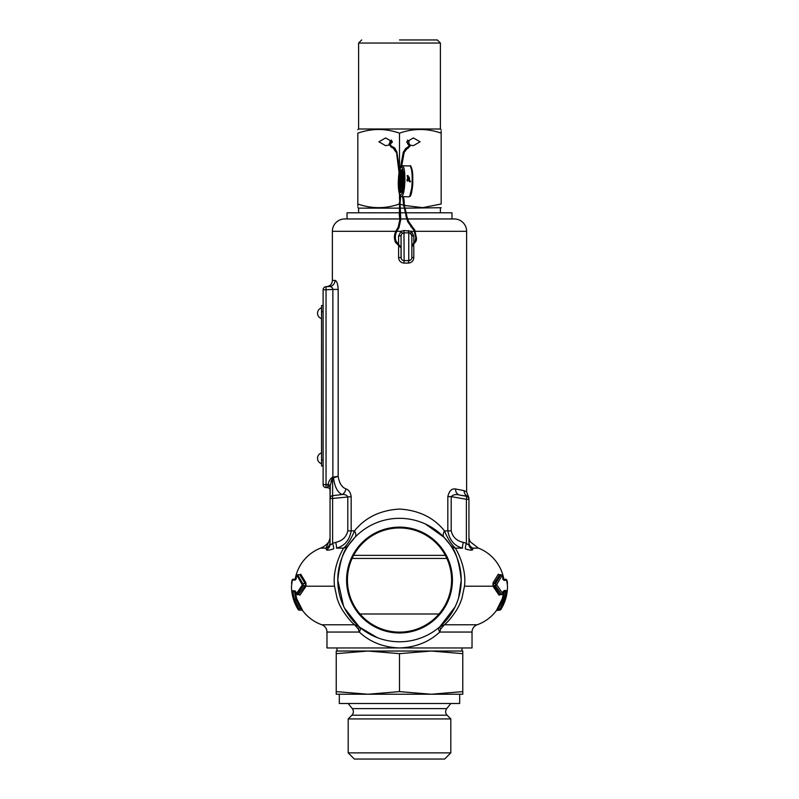 <?xml version="1.0" encoding="UTF-8"?>
<svg xmlns="http://www.w3.org/2000/svg" width="799" height="799" viewBox="0 0 799 799"><rect width="100%" height="100%" fill="white"/><g stroke="black" fill="none" stroke-linecap="round" stroke-linejoin="round"><path stroke-width="1.2" d="M321.538 371.585L321.538 348.823M321.538 351.17L321.568 353.238M321.538 323.765L321.538 319.34M321.568 320.958L321.568 320.189M402.726 172.185L401.927 175.171M408.788 177.987L409.088 177.118L408.788 177.987M407.15 180.884L407.3 179.975L407.15 180.884M407.12 175.78L407.88 176.489L407.999 175.48L407.12 175.78L407.999 175.48M402.736 176.339L402.067 175.171M409.128 181.093L409.847 181.962L410.616 181.453L409.847 181.962M409.587 181.583L410.616 181.453M411.845 245.882L415.27 240.749L415.73 237.323L413.962 230.442L407.78 221.792L408.659 221.513L406.481 215.44M407.78 221.792L405.842 215.68L406.731 215.4L404.344 205.123M412.384 228.444L413.043 227.795L408.659 221.513M415.27 240.749L416.179 240.879L416.539 238.511L415.62 238.372M395.964 241.008L401.048 247.54M400.679 196.294L400.089 203.066L400.728 219.715L399.001 227.625L397.093 230.821C395.245 234.077 394.876 237.483 395.984 241.028L395.106 241.318L395.445 242.347L400.459 247.35M399.001 227.625L398.202 227.156L396.304 230.352C394.316 233.847 393.917 237.503 395.106 241.318L395.115 241.298M400.209 214.871L399.29 214.971L399.81 219.815L398.202 227.156M399.84 195.206L399.29 214.971M401.478 186.317L402.177 190.182M402.706 175.97L402.476 174.811L401.238 175.301L401.398 176.189L402.356 176.399M402.976 179.865L403.994 179.705M402.746 180.184L402.316 187.256L402.746 180.184L403.145 181.493L404.094 181.543M402.786 181.423L402.596 187.625L403.505 187.815M402.986 177.368L403.265 176.399L403.125 178.706L404.024 178.896M403.016 178.666L402.946 176.749M401.148 175.321L401.727 181.483M402.376 176.429L403.395 176.269M401.038 176.349L401.547 184.589L402.147 176.759L402.566 178.087L403.505 178.147M402.147 176.759L401.727 185.787L402.277 185.867M402.197 178.027L401.857 186.946L402.756 187.136M402.806 187.156L401.847 186.956L401.677 186.007M401.557 186.037L400.339 185.458L400.888 184.479L400.619 185.827L401.517 186.017M402.416 187.525L403.026 179.815M400.339 185.458L400.908 175.65M401.727 185.787L401.577 186.576M401.228 178.896L400.928 177.708L401.228 178.896M321.538 350.042L321.568 349.263M321.538 354.606L321.568 355.385M321.538 337.338L321.568 338.167M321.538 318.641A5.643 5.643 0 0 1 321.538 307.845M321.538 307.016L321.538 315.046M321.568 333.123L321.568 331.355L321.568 333.123M321.538 325.523L321.538 331.355M321.568 344.759L321.538 339.935M321.538 442.366L321.568 463.989M321.538 452.893L321.568 452.883A5.643 5.643 0 0 0 321.538 463.7M446.721 708.623A4.934 4.934 0 0 0 447.09 715.205L351.91 715.205A4.934 4.934 0 0 0 352.279 708.623L446.721 708.623L450.836 703.5M450.806 752.878L444.634 759.05L354.366 759.05L348.194 752.878L348.194 718.93L450.806 718.93L450.806 752.878L348.194 752.878M336.229 691.614L336.229 694.241L431.13 694.241L462.771 691.614L462.771 694.241L431.13 694.241L399.5 691.614L367.87 694.241L336.229 691.614L336.229 653.652L367.87 651.035L462.771 651.035L462.771 691.614M339.315 694.241L339.315 703.5L459.685 703.5L459.685 694.241M336.229 653.652L336.229 651.035L367.87 651.035L399.5 653.652L431.13 651.035L462.771 653.652M399.5 653.652L399.5 691.614M399.5 39.95L437.303 39.95L399.5 39.95M389.812 141.793L391.55 140.045M389.123 145.078L385.597 145.658L378.916 141.793L385.597 137.937L392.279 141.793L389.982 144.709M407.45 140.045L409.188 141.793L408.399 143.031M408.938 144.669L406.721 141.793L413.403 137.937L420.084 141.793L413.403 145.658L410.237 145.198M399.86 208.149L404.044 208.149M404.983 208.149L441.168 207.71M404.384 205.463L422.831 207.65L441.168 203.985C441.168 208.869 441.168 208.869 441.168 203.985C441.168 208.869 441.168 208.869 441.168 203.985L441.168 133.163C427.315 128.269 413.423 128.269 399.5 133.163L399.5 169.408M400.009 204.154L403.665 205.263M441.168 129.718L440.389 128.999L358.611 128.999L357.832 129.718M441.168 133.163C441.168 128.269 441.168 128.269 441.168 133.163L441.168 130.996M399.5 194.357L399.5 199.141M399.5 133.163C385.647 128.269 371.755 128.269 357.832 133.163L357.832 203.985C371.685 208.869 385.577 208.869 399.5 203.985M358.611 212.784L358.611 208.149L398.931 208.149M357.832 203.985C357.832 208.869 357.832 208.869 357.832 203.985L357.832 206.152M358.611 208.149L357.832 207.43M357.832 133.163C357.832 128.269 357.832 128.269 357.832 133.163C357.832 128.269 357.832 128.269 357.832 133.163M321.568 317.652L321.568 319.41M321.568 305.528L323.116 305.528L321.568 305.528L321.568 466.017L323.116 466.017L321.568 466.017M321.568 405.682L321.568 404.374L321.538 405.702M321.568 406.022L321.568 405.123L321.568 406.022M321.538 344.129L321.538 346.017M321.568 372.194L321.568 401.148M321.538 394.067L321.538 395.066M321.538 400.509L321.538 401.637M321.538 401.577L321.538 404.374M321.538 441.318L321.568 406.921M321.538 438.651L321.538 440.898M321.538 406.142L321.538 407.69M321.538 332.544L321.538 334.471M321.538 413.862L321.538 412.783M321.538 462.561L321.538 461.472M321.538 346.826L321.538 347.695M321.568 345.108L321.538 348.554M321.568 346.856L321.538 345.288M451.964 218.956L407.85 218.956L454.281 218.956L451.964 218.956L451.964 212.784L405.972 212.784M344.719 218.956L399.71 218.956L344.719 218.956A12.345 12.345 0 0 0 332.374 231.301L395.785 231.301M454.281 218.956A12.345 12.345 0 0 1 466.626 231.301L466.626 491.894L468.943 498.027M440.688 628.983A6.172 1.049 -130.8 0 1 439.84 626.766L439.19 627.325A6.172 2.806 -130 0 0 439.73 632.049L440.688 628.983L444.414 624.778L477.173 624.778C485.013 621.942 491.435 617.188 496.439 610.516L502.132 599.05C503.27 595.045 503.58 592.838 503.05 592.409M472.029 632.049L439.73 632.049C428.943 642.086 415.54 647.39 399.5 647.949L472.029 647.949L472.029 632.049A7.72 7.72 0 0 1 477.173 624.778M326.971 632.049L359.27 632.049C370.037 642.086 383.45 647.38 399.5 647.949L326.971 647.949L326.971 632.049A7.72 7.72 0 0 0 321.827 624.778L354.586 624.778L358.312 628.983L359.27 632.049A6.172 2.806 130 0 0 359.81 627.325L377.228 637.612M325.982 548.124L320.589 548.124A18.517 18.517 0 0 0 328.898 541.672L325.982 548.124L326.342 549.652L325.982 548.124A6.172 6.112 180 0 0 330.057 542.371L330.057 544.139A6.172 6.012 0 0 1 326.342 549.652C326.841 550.511 329.258 550.261 333.602 548.913L330.846 549.682M413.792 245.543L413.792 257.528C413.502 260.873 411.715 262.731 408.429 263.091L403.964 263.091L404.134 260.614L408.758 260.614L404.134 260.614A3.086 3.086 0 0 1 401.048 257.528L401.048 235.925L401.148 258.337M413.792 235.925L411.845 235.925L410.466 233.358L408.758 232.839L408.758 260.614A3.086 3.086 0 0 0 411.845 257.528L411.845 235.925A3.086 3.086 0 0 0 408.758 232.839L404.134 232.839A3.086 3.086 0 0 0 401.048 235.925L398.611 235.925L401.008 231.301L403.964 230.531L411.395 231.301L413.792 235.925L413.792 244.164M446.881 558.441L352.119 558.441M343.55 606.111L337.777 580.044A61.723 61.723 0 0 1 399.5 518.321A61.723 61.723 0 0 1 461.223 580.044A61.723 61.723 0 0 1 399.5 641.777A61.723 61.723 0 0 1 337.777 580.044C339.735 561.927 343.43 550.181 348.833 544.788L354.986 537.288A9.258 4.914 43.8 0 0 354.506 530.876C365.183 517.532 380.154 510.261 399.43 509.063C418.646 510.201 433.667 517.472 444.494 530.876L451.195 530.876C452.673 537.088 456.718 540.913 463.32 542.371L466.386 543.28C467.864 544.778 468.713 545.058 468.943 544.139L468.943 542.371A6.172 6.112 180 0 0 473.018 548.124C469.193 540.384 469.193 540.384 473.018 548.124L478.411 548.124A40.889 40.889 0 0 1 503.819 579.175M320.589 548.124A40.889 40.889 0 0 0 295.181 579.175M472.049 550.102L472.658 549.652C472.159 550.511 469.742 550.261 465.398 548.913L468.174 549.682M295.31 579.075L296.01 578.526M299.855 574.701L300.744 574.211L305.927 582.821L306.037 586.216L299.905 595.205L299.016 594.616A0.929 0.819 -160.1 0 1 299.905 595.205M344.569 608.209L359.16 626.766L354.586 624.778C351.081 621.992 346.956 616.978 342.212 609.747C339.006 604.034 338.996 603.535 337.138 598.581L334.521 586.216C332.344 569.397 340.823 552.638 343.62 548.124C347.665 544.439 351.3 538.686 354.506 530.876L351.17 530.876C349.483 540.274 344.559 546.017 336.399 548.124A6.172 1.039 74.8 0 0 335.68 542.371C342.272 540.923 346.317 537.098 347.805 530.876L351.17 530.876L351.17 496.658C350.521 492.314 348.754 489.727 345.867 488.878C341.782 487.21 339.215 483.035 338.177 476.364L332.863 477.093L332.863 289.418L338.177 289.418L337.897 285.942M400.639 218.956L406.881 218.956L400.639 218.956M347.036 218.956L347.036 212.784L399.091 212.784M400.019 212.784L405.013 212.784M455.6 489.008A6.172 5.134 100 0 0 459.685 495.08C456.189 494.062 453.363 494.571 451.195 496.628L447.83 496.628C449.188 490.826 451.785 488.289 455.6 489.008L464.079 490.636L466.626 491.894M403.964 263.091C400.669 262.721 398.891 260.864 398.611 257.528L398.611 246.462M347.805 530.876L347.805 496.658C346.466 494.931 344.539 494.221 342.012 494.531C337.498 492.334 334.671 486.771 333.513 477.812L338.177 476.364L338.177 289.418C337.817 283.865 336.769 280.839 335.021 280.359L332.374 280.509L332.374 231.301M473.018 548.124L472.658 549.652A6.172 6.012 180 0 1 468.943 544.139L468.444 544.728M458.606 597.832L461.223 580.044C459.275 561.967 455.59 550.211 450.167 544.788L444.014 537.288A9.258 4.914 -43.8 0 1 444.494 530.876C447.7 538.676 451.325 544.429 455.38 548.124C458.157 552.658 466.656 569.327 464.479 586.216L461.862 598.591C460.004 603.545 459.994 604.024 456.798 609.727C452.074 616.948 447.939 621.972 444.414 624.778L439.84 626.766L455.08 606.9M499.665 574.771L493.422 584.678L499.954 594.586L499.095 595.205L492.963 586.216L493.073 582.821L498.256 574.211L499.145 574.701M502.891 578.526L503.69 579.075M444.014 537.288L425.547 524.084M298.486 594.586L304.938 585.777L305.578 584.678L305.098 583.57A0.929 0.769 137.5 0 0 305.927 582.821M297.757 574.771L303.27 584.678L303.171 585.777L297.058 594.576M499.095 595.205A0.929 0.819 -19.9 0 1 499.954 594.586L501.622 594.586L502.791 593.687L496.648 584.628L502.102 575.57L503.879 580.344L506.716 580.344L507.515 586.216C507.475 594.626 505.238 602.406 500.813 609.557L499.765 610.136M295.75 579.325A0.929 0.899 90 0 0 295.141 580.074L296.968 575.37L302.342 584.928L296.269 593.917L294.941 590.791L292.634 590.791C291.925 591.39 292.274 594.326 293.702 599.62L298.387 609.707A0.929 0.929 -90 0 0 299.166 610.136L301.932 610.136A0.929 0.929 -90 0 1 302.671 610.516L301.822 610.136M298.387 609.707L298.277 609.707C293.792 602.516 291.525 594.686 291.485 586.216L292.314 580.074L295.141 580.074M445.353 555.355L353.647 555.355M438.991 613.992L360.009 613.992M452.414 580.044A52.914 52.914 0 0 1 399.5 632.958A52.914 52.914 0 0 1 346.586 580.044A52.914 52.914 0 0 1 399.5 527.13A52.914 52.914 0 0 1 452.414 580.044M347.425 580.044A52.075 52.075 0 0 0 399.5 632.119A52.075 52.075 0 0 0 451.575 580.044A52.075 52.075 0 0 0 399.5 527.969A52.075 52.075 0 0 0 347.425 580.044M336.679 281.947L336.319 281.328M408.758 232.839L408.429 230.531M410.466 233.358L411.395 231.301L414.451 231.301M398.611 257.528L401.048 257.528A3.086 3.086 0 0 0 404.134 260.614L403.964 230.531M396.823 231.301L401.008 231.301L402.426 233.358L401.647 234.097M404.134 232.839L402.426 233.358M335.021 280.359A6.172 5.933 -93 0 1 329.418 286.521C331.186 286.372 332.334 287.34 332.863 289.418L326.042 289.777L326.042 484.534L328.099 484.633C328.579 481.537 329.977 479.09 332.314 477.303L333.163 477.912L333.453 477.013M330.496 286.641L331.086 286.851M332.504 288.01L332.863 289.418M460.763 495.28L467.245 496.129A6.172 5.933 100 0 1 464.079 490.636M467.245 496.129L466.386 496.269A3.086 3.086 0 0 1 468.943 499.305L468.943 498.876A3.086 3.076 -0 0 0 467.245 496.129M345.867 488.878A6.172 4.834 108.5 0 1 342.012 494.531L332.614 495.68L332.614 498.466L351.17 496.658M401.278 258.716L401.777 259.525M410.786 259.865L408.758 260.614L408.429 263.091M295.95 592.409C295.42 592.828 295.73 595.045 296.868 599.05L302.671 610.516M301.782 609.957L300.384 608.598L301.133 608.049M496.399 610.356L496.319 610.516A0.929 0.929 90 0 1 497.068 610.136L498.616 608.598L497.837 608.099M359.81 627.325L359.16 626.766A6.172 1.049 -49.2 0 1 358.312 628.983M331.006 481.497L332.614 478.132L330.267 485.123L330.057 498.466L330.057 490.167A2.467 2.467 0 0 0 327.72 487.7L326.042 487.61A3.086 3.086 180 0 1 323.116 484.534L323.116 289.777A3.086 3.086 0 0 1 326.042 286.701L326.042 289.777L323.116 289.777A3.086 3.086 0 0 1 326.042 286.701L329.418 286.521M459.685 495.08L466.386 496.269A3.086 3.086 0 0 1 468.943 499.305L468.943 544.139L468.943 499.305L466.386 499.305A3.086 0.529 -80 0 0 466.386 496.269M447.83 496.628L447.83 530.876C449.527 540.284 454.451 546.037 462.601 548.124L455.38 548.124A9.258 8.549 -34.8 0 1 450.167 544.788M348.833 544.788A9.258 8.549 34.8 0 1 343.62 548.124L336.399 548.124M333.602 548.913A6.172 1.019 -107.8 0 0 332.614 543.28L332.614 498.466L330.057 498.466L330.057 544.139C330.277 545.058 331.136 544.778 332.614 543.28L335.68 542.371M330.057 498.466A3.086 2.826 180 0 1 332.614 495.68L332.614 478.132L333.163 477.912M468.124 544.628L467.295 544.089M467.275 544.069L466.386 543.28L466.386 499.305L451.195 496.628L451.195 530.876M293.702 599.62L294.581 599.34C293.183 594.716 292.843 592.139 293.543 591.62L295.041 591.62C294.501 592.139 294.821 594.716 295.99 599.34L294.581 599.34L298.816 608.598L300.384 608.598L295.99 599.34L296.868 599.05M295.48 591.62L295.041 591.62A0.929 0.919 -90 0 1 295.55 591.769M302.342 584.928A0.929 0.759 -134.9 0 0 303.171 585.777L304.938 585.777A0.929 0.759 -135.1 0 1 305.767 586.596M302.362 584.359A0.929 0.769 137.3 0 1 303.201 583.57L305.098 583.57L299.895 574.771A0.929 0.819 164.3 0 0 300.744 574.211M296.968 575.37A0.929 0.819 162.9 0 1 297.837 574.771L299.335 574.771M465.398 548.913A6.172 1.019 107.8 0 1 466.386 543.28M493.073 582.821A0.929 0.769 42.5 0 0 493.902 583.57L495.54 583.57L500.943 574.771L502.142 575.56L503.33 579.515L502.691 579.275L505.497 579.275L503.19 579.275M500.943 574.771L499.105 574.771A0.929 0.819 15.7 0 1 498.256 574.211M501.622 594.586L495.54 585.777L494.062 585.777A0.929 0.759 -44.9 0 0 493.233 586.596M499.954 594.586L500.514 594.586M503.32 591.62L503.959 591.62A0.929 0.919 -90 0 0 503.29 591.909M499.934 594.586L501.622 594.716L502.841 593.697L503.55 591.36L502.881 591.62L505.168 591.62L503.959 591.62C504.499 592.149 504.179 594.726 503.01 599.34L502.132 599.05M506.386 590.501A1.238 1.228 -90 0 1 505.168 591.62C505.917 592.139 505.557 594.716 504.109 599.34L503.01 599.34L498.616 608.598L497.068 610.136L499.665 610.136L504.109 599.34L505.278 599.719C506.776 594.196 507.145 591.13 506.386 590.501L504.069 590.501L502.791 593.687M463.32 542.371A6.172 1.039 -74.8 0 0 462.601 548.124M332.614 478.132L332.314 477.303M330.267 485.123L328.099 484.633L327.76 486.082A2.467 1.169 -0 0 1 330.057 487.24M496.439 610.516L499.665 610.136A1.238 1.228 90 0 0 500.703 609.557L505.278 599.719M292.314 580.074A0.929 0.919 -90 0 1 293.233 579.275L294.801 579.275A0.929 0.919 -90 0 0 295.7 578.526M298.027 609.078L298.816 608.598L299.166 610.136L301.932 610.136M299.066 594.586L297.108 594.716L296.049 593.647L295.83 591.62L293.543 591.62A0.929 0.919 -90 0 1 292.634 590.791M291.565 583.46C291.755 580.483 292.314 579.095 293.233 579.275L296.029 579.275L296.739 575.64L297.807 574.641L299.885 574.751M327.72 487.7L327.76 486.082M295.53 591.57A0.929 0.899 -90 0 1 294.941 590.791M299.046 594.586L297.138 594.586A0.929 0.819 -159 0 1 296.269 593.917M503.14 579.365A1.238 1.198 90 0 1 503.879 580.344M495.54 583.57L496.648 584.628L495.54 585.777L495.54 583.57M503.36 591.52A1.238 1.198 -90 0 0 504.069 590.501M498.616 608.598L500.813 609.557M492.963 586.216L464.479 586.216M306.037 586.216L334.521 586.216M407.52 180.075L407.48 181.243M409.807 195.915L412.783 183.78L412.733 174.062L410.696 166.931M412.034 183.91A15.431 2.876 91.8 0 1 408.798 196.814L401.527 196.594A15.431 2.876 91.8 0 0 404.763 183.68A15.431 2.876 91.8 0 0 404.873 181.173A15.431 2.876 91.8 0 0 402.466 165.743L409.747 165.962A15.431 2.876 91.8 0 1 412.154 181.393A15.431 2.876 91.8 0 1 412.034 183.91M403.695 183.5C403.425 190.402 402.277 194.377 400.219 195.445C398.511 190.961 397.932 185.408 398.491 178.776C398.751 171.885 399.899 167.9 401.957 166.831C403.665 171.316 404.244 176.879 403.695 183.5M408.858 178.676L409.038 178.017L409.497 178.447L409.178 177.168M401.498 191.92A10.806 2.017 91.8 0 1 399.979 181.173A10.806 2.017 91.8 0 1 400.059 179.405A10.806 2.017 91.8 0 1 402.157 170.407M398.981 179.226C398.531 184.589 399.001 189.083 400.389 192.709C402.047 191.85 402.986 188.624 403.195 183.051C403.645 177.688 403.175 173.203 401.787 169.578C400.129 170.437 399.2 173.653 398.981 179.226M408.499 179.895L408.998 181.073L409.468 180.284M402.247 170.567A10.806 2.017 -88.2 0 0 400.359 179.415A10.806 2.017 -88.2 0 0 400.289 181.173A10.806 2.017 -88.2 0 0 400.279 184.259M403.894 205.163L404.574 204.973L403.885 202.576M413.043 227.795L414.751 229.952L416.539 238.511M408.449 178.247L408.109 179.695L407.23 179.395L406.931 180.075M408.639 177.748L408.069 178.666L407.77 178.057M408.269 176.289L408.659 177.847L408.189 178.327L407.74 177.797M408.669 177.907L408.369 179.595L409.168 179.935M400.329 185.568A10.806 2.017 -88.2 0 0 401.597 191.77M408.649 177.648L407.72 177.698L407.23 179.395M407.38 148.264L406.951 148.814L406.601 147.955L405.722 148.414L403.265 152.269L400.469 167.49M406.761 142.262L409.667 144.1L410.287 145.827L407.77 148.484L407.28 147.875M409.228 181.163L409.248 180.334L410.366 181.073M396.004 152.13L393.178 148.075L393.647 147.286M399.081 172.884L396.484 152.2M403.735 202.586L404.324 202.397L403.575 196.654M410.866 226.906L411.525 226.267M396.324 242.047L395.455 242.357M397.073 230.821L396.324 230.352M400.718 219.725L399.81 219.815M400.089 203.066L399.17 202.986M401.118 180.784L401.348 184.509M403.036 177.678L402.846 178.337M400.439 185.728L400.738 176.599L400.968 175.39L402.267 175.131M401.438 185.817L400.928 177.708L400.529 184.409M406.072 215.57L403.645 205.063L402.636 196.624M440.389 128.999L440.389 43.036L358.611 43.036L361.697 39.95M323.116 459.844L321.568 459.844M323.116 311.7L321.568 311.7M415.48 231.301L466.626 231.301M398.611 245.323L398.611 235.925M408.758 260.614A3.086 3.086 0 0 0 411.845 257.528L413.792 257.528M503.68 579.115L504.199 579.275A0.929 0.919 90 0 1 503.3 578.526M323.116 484.534L326.042 484.534L326.042 487.61M507.455 583.879C507.335 580.583 506.676 579.045 505.497 579.275A1.238 1.228 90 0 1 506.716 580.344M409.747 165.962C410.546 164.824 411.485 166.871 412.554 172.105L412.793 183.81C411.435 198.532 409.597 196.254 408.798 196.814M402.466 165.743C401.667 166.302 399.83 164.035 398.471 178.746C397.992 189.693 399.001 195.645 401.527 196.594M402.326 170.367L402.077 170.287C401.767 170.327 403.515 169.528 403.175 183.021L401.667 191.97M409.497 178.447L409.587 180.314M406.951 148.814L404.184 152.439L401.697 165.932M407.39 176.579L407.72 177.708M407.46 143.56L409.368 145.768L406.601 147.955M399.61 170.147L396.883 151.93L394.816 148.075L391.57 146.217L389.912 144.22L392.219 142.342M392.239 141.373L389.832 142.542L388.983 144.16L391.15 147.046L393.198 148.095M408.109 179.695L407.5 180.804M403.535 187.835L402.456 187.555M403.345 176.249L402.127 176.589L401.557 184.369M403.215 176.379L402.926 178.586M400.938 177.957L401.667 186.836M411.845 246.941L416.179 240.879M462.002 651.035L462.002 647.949M447.09 715.205L450.806 718.93M336.998 651.035L336.998 647.949M351.91 715.205L348.194 718.93M352.279 708.623L348.164 703.5M440.389 43.036L437.303 39.95M440.389 212.784L440.389 208.149M358.611 128.999L358.611 43.036M503.76 579.135L503.35 576.888M332.374 280.509C332.054 284.104 330.097 286.162 326.521 286.671M321.827 624.778C313.987 621.942 307.565 617.188 302.561 610.516M478.411 548.124L470.102 541.672L468.943 538.077M359.16 626.766L358.002 625.737M439.84 626.766L441.078 625.667M499.115 574.751L500.943 574.641L502.142 575.56M328.898 541.672L330.057 538.077M298.277 609.707L299.056 610.136"/></g></svg>
